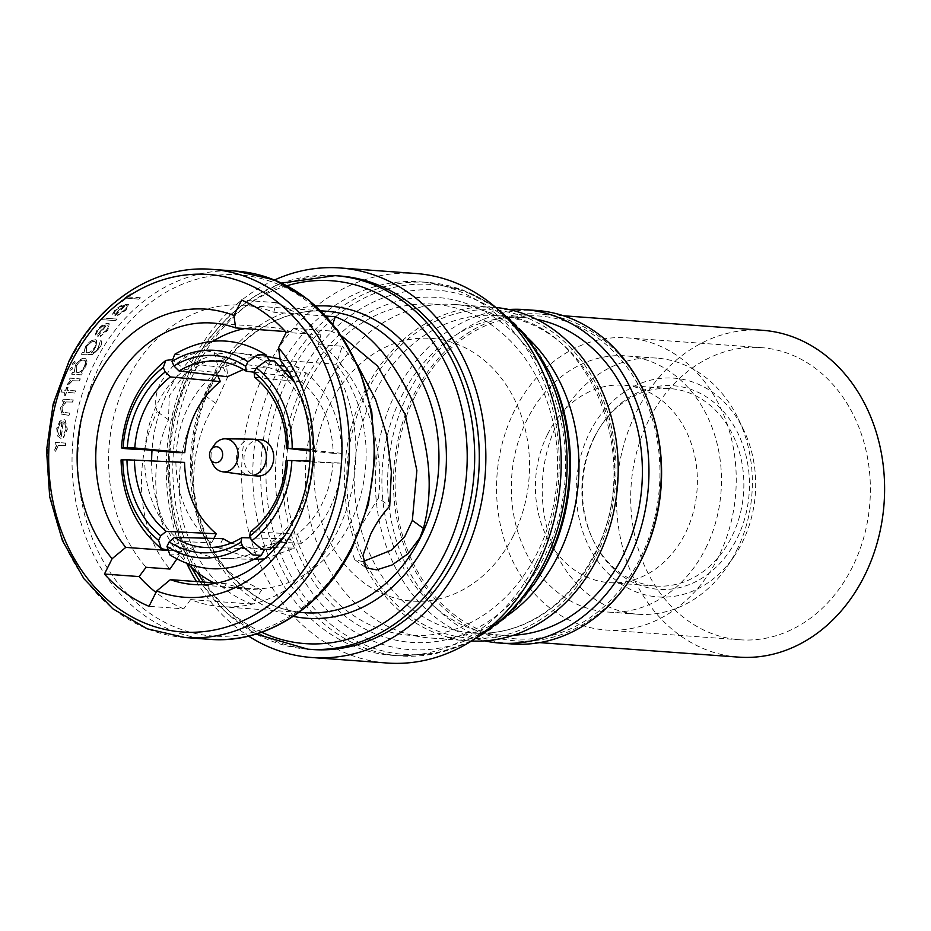 <?xml version="1.0" encoding="UTF-8"?>
<svg xmlns="http://www.w3.org/2000/svg" width="931" height="931" viewBox="0 0 931 931"><rect width="100%" height="100%" fill="white"/><g stroke="black" fill="none" stroke-linecap="round" stroke-linejoin="round"><path stroke-width="0.7" stroke-dasharray="4.66 3.49" d="M736.491 550.733A128.408 104.924 -85.8 0 0 738.306 418.834A128.408 104.924 -85.8 0 0 656.634 358.109A128.408 104.924 -85.8 0 0 558.1 421.627A128.408 104.924 -85.8 0 0 637.956 614.251A128.408 104.924 -85.8 0 0 727.577 566.013A128.408 104.924 -85.8 0 0 736.491 550.733M705.593 548.475A128.408 104.924 -85.8 0 0 625.725 355.851A128.408 104.924 -85.8 0 0 527.19 419.369A128.408 104.924 -85.8 0 0 607.047 611.993A128.408 104.924 -85.8 0 0 705.593 548.475M742.135 542.68A109.683 89.62 -85.8 0 0 743.683 430.017A109.683 89.62 -85.8 0 0 589.754 432.403A109.683 89.62 -85.8 0 0 613.145 578.011A109.683 89.62 -85.8 0 0 734.524 555.726A109.683 89.62 -85.8 0 0 742.135 542.68M595.037 436.22A102.073 83.406 -85.8 0 0 593.594 541.062A102.073 83.406 -85.8 0 0 736.84 538.851A102.073 83.406 -85.8 0 0 715.078 403.332A102.073 83.406 -85.8 0 0 602.124 424.082A102.073 83.406 -85.8 0 0 595.037 436.22M594.106 437.547A98.977 80.881 -85.8 0 0 592.71 539.224A98.977 80.881 -85.8 0 0 655.668 586.03A98.977 80.881 -85.8 0 0 731.626 537.071A98.977 80.881 -85.8 0 0 670.064 388.599A98.977 80.881 -85.8 0 0 600.984 425.781A98.977 80.881 -85.8 0 0 594.106 437.547M547.637 434.16A98.977 80.881 -85.8 0 0 609.188 582.643A98.977 80.881 -85.8 0 0 685.146 533.684A98.977 80.881 -85.8 0 0 623.595 385.201A98.977 80.881 -85.8 0 0 547.637 434.16M762.442 330.284A163.856 133.889 -85.8 0 0 636.711 411.327A163.856 133.889 -85.8 0 0 738.609 657.123M651.095 409.5A163.856 133.889 -85.8 0 0 539.445 314.026A163.856 133.889 -85.8 0 0 413.701 395.07A163.856 133.889 -85.8 0 0 515.611 640.865A163.856 133.889 -85.8 0 0 639.923 562.592M514.645 410.292A146.47 119.68 -85.8 0 0 605.744 629.996A146.47 119.68 -85.8 0 0 718.138 557.553A146.47 119.68 -85.8 0 0 627.04 337.848A146.47 119.68 -85.8 0 0 514.645 410.292M648.791 420.079A146.47 119.68 -85.8 0 0 739.877 639.783A146.47 119.68 -85.8 0 0 852.272 567.34A146.47 119.68 -85.8 0 0 761.186 347.624A146.47 119.68 -85.8 0 0 648.791 420.079M213.723 582.818A135.263 110.533 -85.8 0 0 224.359 587.449L261.588 590.161L237.033 577.313C189.912 549.593 178.671 457.796 215.736 403.344L227.886 376.531L225.721 360.634L208.8 360.064L185.572 372.796L169.291 395.873L168.499 419.823C149.123 462.288 152.137 517.648 175.575 549.802A135.263 110.533 -85.8 0 0 187.713 563.872M341.607 463.103L332.961 463.056C331.983 477.545 328.387 491.079 322.138 503.648C315.818 516.158 307.567 526.318 297.373 534.126L301.446 543.297C313.002 534.534 322.347 523.094 329.481 508.954C336.533 494.757 340.571 479.477 341.607 463.103L312.397 461.601A99.92 82.975 92.9 0 1 300.445 507.465A99.92 82.975 92.9 0 1 272.236 541.795L269.839 549.465M301.446 543.297L279.975 542.191M278.648 542.133L272.236 541.795M332.961 463.056L286.061 460.647M260.191 439.711A18.189 14.861 -85.8 0 0 246.238 448.707A18.189 14.861 -85.8 0 0 257.55 475.997M252.045 439.141A18.189 14.861 -85.8 0 0 238.825 448.172A18.189 14.861 -85.8 0 0 249.403 475.38M214.235 445.065A16.56 13.534 -85.8 0 0 213.083 447.031A16.56 13.534 -85.8 0 0 212.85 464.034M306.439 386.272A166.009 135.658 -85.8 0 0 349.986 613.075A166.009 135.658 -85.8 0 0 537.082 553.189A166.009 135.658 -85.8 0 0 493.546 326.397A166.009 135.658 -85.8 0 0 306.439 386.272M536.105 562.731A187.259 153.021 -85.8 0 0 419.648 281.814A187.259 153.021 -85.8 0 0 275.948 374.437A187.259 153.021 -85.8 0 0 392.405 655.354A187.259 153.021 -85.8 0 0 536.105 562.731M415.61 273.481A195.289 159.573 -85.8 0 0 265.754 370.073A195.289 159.573 -85.8 0 0 387.203 663.023M274.54 279.987A195.289 159.573 -85.8 0 0 190.389 364.58A195.289 159.573 -85.8 0 0 186.863 563.558M339.675 275.983A187.259 153.021 -85.8 0 0 195.976 368.606A187.259 153.021 -85.8 0 0 312.432 649.524M261.588 590.161L252.115 604.056C218.203 591.755 194.963 563.592 182.395 519.579C174.493 473.542 181.917 432.124 204.68 395.338L209.824 385.946L217.493 364.812L214.211 352.302L203.668 350.428L188.365 355.293L172.561 366.418L160.609 382.362C155.535 393.138 154.395 402.902 157.188 411.642C131.946 463.033 137.66 533.277 169.989 569.039M326.083 316.063L273.795 312.246A151.148 123.509 -85.8 0 0 243.224 305.17A151.148 123.509 -85.8 0 0 127.244 379.929A151.148 123.509 -85.8 0 0 146.074 567.305M252.115 604.056L190.669 599.576A151.148 123.509 -85.8 0 0 221.241 606.663A151.148 123.509 -85.8 0 0 337.231 531.892A151.148 123.509 -85.8 0 0 318.39 344.528L342.317 346.262L336.126 364.254L280.266 360.181M273.795 312.246L276.286 302.645A161.843 132.249 94.2 0 1 320.881 334.916L318.39 344.528M106.844 324.989L107.845 325.315L106.844 324.989C108.915 325.408 108.88 327.084 106.739 330.04L100.92 334.823L100.432 336.359L107.821 330.33L109.311 323.825L107.938 323.394L103.318 324.628L97.324 329.609L95.288 335.172L97.743 336.917A184.582 150.834 94.2 0 1 106.844 324.989M140.453 297.897L128.024 296.989A184.582 150.834 94.2 0 1 132.318 293.917L130.899 293.812A184.582 150.834 -85.8 0 0 120.809 301.4L122.229 301.504A184.582 150.834 94.2 0 1 126.302 298.281L138.731 299.188A184.582 150.834 94.2 0 1 140.453 297.897L140.244 297.745A184.85 151.055 -85.8 0 0 138.521 299.037L138.731 299.188M125.929 305.391L126.884 305.682L125.929 305.391C127.931 305.822 127.628 307.311 125.022 309.86L118.412 314.084L117.702 315.446L126.069 310.128L128.606 304.39L122.403 305.042L115.56 309.406L112.674 314.352L114.909 315.935A184.582 150.834 94.2 0 1 125.929 305.391M115.677 320.636A184.582 150.834 94.2 0 1 117.073 319.1L102.876 318.065A184.582 150.834 -85.8 0 0 101.479 319.601L115.677 320.636L101.479 319.601M85.571 346.739L84.139 352.628L82.37 352.5A184.582 150.834 -85.8 0 0 81.369 354.315L92.797 354.583L99.664 347.938C101.84 344.505 102.317 342.026 101.083 340.478A184.582 150.834 -85.8 0 0 99.943 342.189L98.523 347.682C96.196 351.534 93.705 353.349 91.075 353.128L95.893 347.426L96.801 340.246L95.451 339.815C91.971 339.99 88.678 342.294 85.571 346.739L85.384 346.6C88.468 342.166 91.762 339.862 95.265 339.675L95.451 339.815M87.037 361.88L85.885 358.831L84.43 358.342L78.588 361.263L75.26 365.964L74.468 372.435L72.595 372.295A184.582 150.834 -85.8 0 0 71.78 374.239L81.893 374.984A184.582 150.834 94.2 0 1 82.719 373.028L80.962 372.9L85.757 366.663L87.037 361.88M224.359 587.449L226.221 583.725A131.085 107.112 -85.8 0 0 249.333 588.59A131.085 107.112 -85.8 0 0 349.928 523.757A131.085 107.112 -85.8 0 0 336.126 364.254M536.559 319.298A159.178 130.072 -85.8 0 0 523.722 317.576A159.178 130.072 -85.8 0 0 401.575 396.303A159.178 130.072 -85.8 0 0 500.564 635.07A159.178 130.072 -85.8 0 0 513.528 635.221M496.037 307.533A167.196 136.624 -85.8 0 0 493.546 307.323A167.196 136.624 -85.8 0 0 365.243 390.019A167.196 136.624 -85.8 0 0 469.224 640.831A167.196 136.624 -85.8 0 0 471.726 640.993M528.052 338.151A167.196 136.624 -85.8 0 0 454.328 304.46A167.196 136.624 -85.8 0 0 326.025 387.168A167.196 136.624 -85.8 0 0 430.006 637.979A167.196 136.624 -85.8 0 0 507.837 615.344M415.098 396.082A161.843 132.249 94.2 0 1 597.504 337.697A161.843 132.249 94.2 0 1 639.958 558.809A161.843 132.249 94.2 0 1 457.552 617.183A161.843 132.249 94.2 0 1 415.098 396.082M536.605 310.465A167.196 136.624 -85.8 0 0 408.302 393.161A167.196 136.624 -85.8 0 0 512.294 643.973M508.85 309.511A167.196 136.624 -85.8 0 0 396.001 392.265A167.196 136.624 -85.8 0 0 484.679 640.889M513.249 535.942A131.702 107.624 -85.8 0 0 478.709 356.014A131.702 107.624 -85.8 0 0 330.272 403.519A131.702 107.624 -85.8 0 0 364.812 583.446A131.702 107.624 -85.8 0 0 513.249 535.942M151.613 460.798A131.085 107.112 -85.8 0 0 181.615 551.455L167.138 550.396M332.891 323.93L330.61 330.982L293.381 328.259L291.519 331.983L285.445 331.541M291.519 331.983A131.085 107.112 -85.8 0 0 268.407 327.118A131.085 107.112 -85.8 0 0 244.83 328.573M212.943 341.2A131.085 107.112 -85.8 0 0 152.021 450.36M226.221 583.725L217.063 583.062M176.832 559.007L181.615 551.455M320.881 334.916L286.213 332.39M168.499 419.823L157.188 411.642M190.669 599.576L183.71 608.851L149.03 606.325M362.741 561.649L354.711 559.647L351.359 550.244L355.851 534.394L378.405 498.015L389.717 506.196M276.286 302.645L241.618 300.119M65.531 445.565A184.582 150.834 94.2 0 1 65.694 443.144L55.581 442.4A184.582 150.834 -85.8 0 0 55.418 444.82L56.907 444.937L54.976 449.673L55.232 451.849L58.63 445.495L65.531 445.565L58.63 445.495M63.494 421.79L64.635 422.22L66.159 428.842L63.168 435.685L63.529 437.826L67.369 429.226L65.217 420.09L63.645 419.52L59.898 421.382L56.884 428.516L57.955 436.325L61.26 438.687A184.582 150.834 94.2 0 1 63.494 421.79L63.296 421.65A184.85 151.055 -85.8 0 0 61.05 438.536L61.26 438.687M75.178 363.043L74.887 361.216L72.874 362.869L73.188 364.708L75.178 363.043L72.676 364.463L72.688 362.741L74.701 361.077L75.004 362.904M72.397 369.013L72.048 367.151L70.081 368.839L70.442 370.713L72.397 369.013L69.941 370.468L69.895 368.711L71.862 367.012L72.211 368.874M79.531 380.895A184.582 150.834 94.2 0 1 80.299 378.905L70.186 378.172A184.582 150.834 -85.8 0 0 69.418 380.162L70.907 380.267L67.765 384.131L67.486 385.911L72.525 380.744L79.531 380.895L72.525 380.744M66.811 387.354A184.582 150.834 -85.8 0 0 65.845 390.275L61.76 389.984A184.582 150.834 -85.8 0 0 61.097 392.044L65.182 392.347A184.582 150.834 -85.8 0 0 64.262 395.314L65.507 395.407A184.582 150.834 94.2 0 1 66.427 392.428L75.295 393.08A184.582 150.834 94.2 0 1 75.958 391.02L67.079 390.368A184.582 150.834 94.2 0 1 68.056 387.447L66.625 387.215L68.056 387.447M72.676 402.076A184.582 150.834 94.2 0 1 73.258 399.958L63.145 399.213A184.582 150.834 -85.8 0 0 62.563 401.342L64.39 401.47L60.713 407.987L61.795 414.295L69.534 415.424A184.582 150.834 94.2 0 1 70 413.213L62.517 412.107L62.04 407.697L66.217 401.936L72.676 402.076L66.217 401.936M183.71 608.851A161.843 132.249 94.2 0 1 155.989 592.442M358.959 367.85L342.317 346.262M196.488 581.561A195.289 159.573 -85.8 0 0 248.577 636.117M138.521 299.037L126.092 298.129A184.85 151.055 -85.8 0 0 122.019 301.365L120.599 301.26A184.85 151.055 94.2 0 1 130.677 293.661L132.097 293.765A184.85 151.055 -85.8 0 0 127.815 296.838L128.024 296.989M127.815 296.838L140.244 297.745M124.824 309.72C127.419 307.183 127.722 305.682 125.72 305.24A184.85 151.055 -85.8 0 0 114.711 315.795L112.476 314.213L115.363 309.255L122.205 304.891L128.408 304.239L125.871 309.988L117.504 315.306L118.214 313.945L125.022 309.86M124.51 305.449A184.582 150.834 -85.8 0 0 115.107 314.352L114.909 314.201A184.85 151.055 94.2 0 1 124.312 305.298L116.724 309.569C114.373 311.873 113.838 313.468 115.107 314.352L114.909 314.201C113.64 313.316 114.176 311.722 116.526 309.418L116.724 309.569M124.312 305.298L120.716 306.497L116.526 309.418M101.293 319.461A184.85 151.055 94.2 0 1 102.678 317.925L117.073 319.1M116.875 318.961A184.85 151.055 -85.8 0 0 115.491 320.497M106.553 329.9C108.683 326.956 108.718 325.28 106.658 324.849A184.85 151.055 -85.8 0 0 97.557 336.789L95.102 335.044L97.138 329.469L103.12 324.488L107.74 323.255L109.125 323.685L107.635 330.191L100.245 336.219L100.723 334.695L106.739 330.04M105.273 324.931L101.945 326.327L98.314 329.644C96.37 332.297 96.102 334.089 97.511 335.009A184.85 151.055 94.2 0 1 105.273 324.931L105.471 325.07A184.582 150.834 -85.8 0 0 97.697 335.148L97.231 334.846M97.243 334.834L97.697 335.148C96.289 334.241 96.568 332.448 98.5 329.783L102.131 326.455L105.471 325.07M95.265 339.675L96.615 340.118L95.707 347.298L90.889 353C93.484 353.245 95.974 351.418 98.337 347.542L99.757 342.061A184.85 151.055 94.2 0 1 100.897 340.339C102.131 341.863 101.654 344.354 99.477 347.798L92.611 354.443L81.183 354.176A184.85 151.055 94.2 0 1 82.184 352.36L84.139 352.628M83.953 352.488L85.384 346.6M87.374 352.861L86.234 352.488L86.723 346.96C89.085 343.492 91.634 341.677 94.357 341.526L94.171 341.398C91.459 341.537 88.911 343.353 86.536 346.832L86.048 352.349L87.374 352.861C89.981 352.756 92.39 350.94 94.601 347.426C96.626 343.97 96.545 342.003 94.357 341.526L94.171 341.398C96.359 341.898 96.428 343.865 94.415 347.298L94.601 347.426M87.188 352.733C89.772 352.628 92.181 350.824 94.415 347.298M72.409 372.156L74.282 372.295L75.074 365.825C77.692 360.984 80.753 358.447 84.244 358.202L85.699 358.691L85.571 366.535L80.776 372.772L82.533 372.9A184.85 151.055 -85.8 0 0 81.707 374.844L71.594 374.111A184.85 151.055 94.2 0 1 72.409 372.156L72.595 372.295M77.68 372.668L76.517 372.26L76.493 366.081C78.483 362.357 80.811 360.402 83.487 360.192L83.301 360.053C80.636 360.25 78.297 362.217 76.307 365.941L76.33 372.132L77.68 372.668C80.287 372.447 82.556 370.445 84.477 366.639C86.036 362.904 85.71 360.751 83.487 360.192L83.301 360.053C85.524 360.623 85.85 362.776 84.29 366.511L84.477 366.639M77.494 372.528C80.078 372.33 82.347 370.329 84.29 366.511M72.339 380.616L67.3 385.771L67.579 383.991L70.721 380.127L69.231 380.023A184.85 151.055 94.2 0 1 70 378.033L80.299 378.905M80.113 378.777A184.85 151.055 -85.8 0 0 79.344 380.756M67.87 387.308A184.85 151.055 -85.8 0 0 66.892 390.229L75.76 390.88A184.85 151.055 -85.8 0 0 75.108 392.94L66.229 392.3A184.85 151.055 -85.8 0 0 65.321 395.268L64.076 395.175A184.85 151.055 94.2 0 1 64.995 392.207L60.911 391.904A184.85 151.055 94.2 0 1 61.574 389.845L65.845 390.275M65.647 390.136A184.85 151.055 94.2 0 1 66.625 387.215M66.02 401.796L61.842 407.557L62.796 412.293L69.802 413.073A184.85 151.055 -85.8 0 0 69.348 415.284L61.597 414.155L60.515 407.848L64.192 401.331L62.365 401.203A184.85 151.055 94.2 0 1 62.947 399.085L73.258 399.958M73.06 399.818A184.85 151.055 -85.8 0 0 72.478 401.936M61.05 438.536L57.745 436.185L56.686 428.376L59.7 421.243L63.459 419.369L65.019 419.951L67.16 429.086L63.32 437.675L62.959 435.533L66.159 428.842M65.961 428.702L64.437 422.08L63.296 421.65M62.214 421.929A184.582 150.834 -85.8 0 0 60.247 436.22L60.05 436.08A184.85 151.055 94.2 0 1 62.016 421.79L59.782 423.989L58.118 428.726C57.675 432.415 58.385 434.917 60.247 436.22L60.05 436.08C58.176 434.754 57.466 432.252 57.908 428.586L58.118 428.726M62.016 421.79L59.584 423.838L57.908 428.586M58.42 445.344L55.022 451.698L54.766 449.51L56.698 444.785L55.208 444.669A184.85 151.055 94.2 0 1 55.371 442.248L65.694 443.144M65.496 442.993A184.85 151.055 -85.8 0 0 65.321 445.414M175.575 549.802L180.614 553.456M378.405 498.015C384.584 454.584 369.153 398.317 342.166 365.906L337.127 362.252M330.61 330.982L341.933 336.149M167.056 549.884L180.486 541.388A99.92 80.345 92.8 0 1 144.689 460.845L122.776 459.786M309.883 461.066L314.538 461.439L312.397 461.601M174.772 354.28L183.163 355.072L193.206 363.974A99.92 81.532 96.8 0 1 239.255 353.186A99.92 81.532 96.8 0 1 269.164 364.312L269.082 359.878M274.47 360.984L276.903 369.921A99.92 82.894 95.7 0 1 312.7 450.464L314.841 450.127L310.267 449.405M272.352 547.556L264.195 547.335A99.92 81.707 91.5 0 1 224.58 558.588A99.92 81.707 91.5 0 1 188.237 546.997L178.193 554.725L169.873 554.876M144.992 449.708A99.92 80.252 95.3 0 1 185.153 369.502L172.049 359.657M184.524 462.393L175.866 462.358C176.867 496.723 188.807 523.571 211.663 542.901L180.486 541.388M211.663 542.901L213.909 538.421M175.866 462.358L144.689 460.845M297.373 534.126L250.474 531.717M269.222 356.759L245.4 358.191L223.335 367.559L193.206 363.974M223.335 367.559L227.408 376.741M243.422 369.479L268.128 367.268L294.72 377.043L254.163 372.202M294.72 377.043L299.293 367.908L284.828 366.186M279.952 365.604L269.164 364.312M299.293 367.908L280.091 358.982M306.078 372.807L301.504 381.943C321.661 399.143 332.239 422.93 333.217 453.316L341.875 453.35C340.874 418.985 328.934 392.137 306.078 372.807L288.11 371.027M285.165 370.736L276.903 369.921M301.504 381.943L254.663 377.299M333.217 453.316L310.267 451.035M341.875 453.35L312.7 450.464M264.369 558.949L294.405 548.138L275.518 547.637M294.405 548.138L290.332 538.968L250.404 537.897M290.332 538.968L255.071 548.836L231.063 543.134M223.021 538.665L218.448 547.8L188.237 546.997M218.448 547.8L254.617 559.391M217.703 375.577L216.295 372.412L185.153 369.502M216.295 372.412C192.391 391.532 178.996 418.263 176.134 452.606M342.166 365.906A135.263 110.533 -85.8 0 0 293.381 328.259M303.925 382.944A172.957 141.337 -85.8 0 0 349.288 619.243A172.957 141.337 -85.8 0 0 544.216 556.854A172.957 141.337 -85.8 0 0 498.853 320.555A172.957 141.337 -85.8 0 0 303.925 382.944M550.721 375.274A180.277 147.307 -85.8 0 0 297.722 379.185A180.277 147.307 -85.8 0 0 336.172 618.533A180.277 147.307 -85.8 0 0 535.651 581.887M549.232 372.179A185.467 151.555 -85.8 0 0 288.924 376.194A185.467 151.555 -85.8 0 0 328.492 622.443A185.467 151.555 -85.8 0 0 533.731 584.749M501.018 312.164A187.259 153.021 -85.8 0 0 427.538 282.396A187.259 153.021 -85.8 0 0 283.839 375.018A187.259 153.021 -85.8 0 0 400.307 655.924A187.259 153.021 -85.8 0 0 477.324 637.13M184.978 637.537A184.582 150.834 94.2 0 1 70.174 360.646A184.582 150.834 94.2 0 1 211.826 269.35M210.29 385.981A151.148 123.509 -85.8 0 0 304.297 612.714C275.495 610.317 250.532 597.074 229.398 572.961C220.635 562.708 213.304 551.024 207.415 537.92C186.375 492.092 187.922 431.495 211.36 385.69C235.287 336.894 281.779 307.358 326.281 311.222A151.148 123.509 -85.8 0 0 210.29 385.981M293.277 616.357A156.501 127.884 94.2 0 1 209.65 383.514A156.501 127.884 94.2 0 1 315.912 306.02M236.509 271.142A184.582 150.834 -85.8 0 0 94.857 362.45A184.582 150.834 -85.8 0 0 209.661 639.341M100.199 364.428A181.068 147.959 94.2 0 1 304.262 299.119A181.068 147.959 94.2 0 1 351.755 546.485A181.068 147.959 94.2 0 1 147.692 611.795A181.068 147.959 94.2 0 1 100.199 364.428M286.969 285.736A181.906 148.646 -85.8 0 0 191.995 370.736A181.906 148.646 -85.8 0 0 197.384 572.39M307.824 649.186A187.259 153.021 94.2 0 1 191.355 368.269A187.259 153.021 94.2 0 1 335.055 275.646M595.025 554.329A159.178 130.072 -85.8 0 0 496.037 315.551A159.178 130.072 -85.8 0 0 373.89 394.279A159.178 130.072 -85.8 0 0 472.89 633.057A159.178 130.072 -85.8 0 0 595.025 554.329M367.105 391.369A164.519 134.436 -85.8 0 0 410.245 616.136A164.519 134.436 -85.8 0 0 595.677 556.785A164.519 134.436 -85.8 0 0 552.525 332.03A164.519 134.436 -85.8 0 0 367.105 391.369M215.736 403.344L204.68 395.338M203.645 582.084A181.906 148.646 -85.8 0 0 261.704 632.23M656.634 358.109L625.725 355.851M743.683 430.017L738.306 418.834M592.71 539.224L593.594 541.062M655.668 586.03L609.188 582.643M563.476 315.772L539.445 314.026M739.877 639.783L605.744 629.996M495.001 306.799L462.591 289.902L427.538 282.396L419.648 281.814M281.651 283.082L254.349 296.314L229.457 315.469L207.846 339.838L190.285 368.571L172.991 416.972L167.243 468.91L173.503 520.336L191.286 567.258M321.032 310.838L243.224 305.17M299.037 612.33L221.241 606.663M523.722 317.576L496.037 315.551C587.461 316.528 647.196 457.982 593.966 554.62C583.248 575.835 569.435 593.245 552.525 606.837C527.877 626.144 501.332 634.884 472.89 633.057L500.564 635.07M493.546 307.323L454.328 304.46M469.224 640.831L430.006 637.979M268.407 327.118L212.547 323.045M249.333 588.59L193.485 584.517M225.721 360.634L214.211 352.302M354.711 559.647L366.22 567.98M199.932 581.805L225.337 612.039L256.06 634.081M470.586 641.564L436.069 653.585L400.307 655.924L392.405 655.354M314.538 461.439L305.531 502.426L283.885 536.861M294.696 382.536L309.755 414.272L314.841 450.127M268.128 367.268L219.891 361.519M267.802 356.585L239.255 353.186M255.071 548.836L206.705 547.533M254.291 559.38L224.58 558.588M761.186 347.624L627.04 337.848M539.643 642.623L515.611 640.865M670.064 388.599L623.595 385.201M600.984 425.781L602.124 424.082M734.524 555.726L727.577 566.013M637.956 614.251L607.047 611.993"/><path stroke-width="1.4" d="M539.643 642.623L738.609 657.123A163.856 133.889 -85.8 0 0 864.352 576.08A163.856 133.889 -85.8 0 0 762.442 330.284L563.476 315.772M639.923 562.592A163.856 133.889 -85.8 0 0 641.343 559.822A163.856 133.889 -85.8 0 0 651.095 409.5M187.713 563.872A135.263 110.533 -85.8 0 0 200.386 574.648A135.263 110.533 -85.8 0 0 213.723 582.818M279.975 542.191L278.648 542.133M275.39 501.239A89.353 74.201 -87.1 0 0 286.061 460.647L287.528 460.519A94.706 78.646 92.9 0 1 276.204 503.787A94.706 78.646 92.9 0 1 249.624 536.209L250.474 531.717A89.353 74.201 -87.1 0 0 275.39 501.239M210.394 458.948L212.85 464.034A16.56 13.534 -85.8 0 0 222.707 471.796L249.403 475.38A18.189 14.861 -85.8 0 0 250.136 475.462L257.55 475.997A18.189 14.861 -85.8 0 0 271.503 467.001A18.189 14.861 -85.8 0 0 260.191 439.711L252.778 439.164A18.189 14.861 -85.8 0 0 252.045 439.141L225.116 438.815A16.56 13.534 -85.8 0 0 214.235 445.065L211.069 449.743A8.03 6.564 -85.8 0 0 210.511 450.697A8.03 6.564 -85.8 0 0 210.394 458.948A8.03 6.564 -85.8 0 0 221.659 458.774A8.03 6.564 -85.8 0 0 219.949 448.114A8.03 6.564 -85.8 0 0 211.069 449.743M250.136 475.462A18.189 14.861 -85.8 0 0 264.101 466.454A18.189 14.861 -85.8 0 0 252.778 439.164M222.707 471.796A16.56 13.534 -85.8 0 0 236.09 463.673A16.56 13.534 -85.8 0 0 225.116 438.815M248.577 636.117A195.289 159.573 -85.8 0 0 311.85 657.519L387.203 663.023A195.289 159.573 -85.8 0 0 537.071 566.42A195.289 159.573 -85.8 0 0 415.61 273.481L340.257 267.977A195.289 159.573 -85.8 0 0 274.54 279.987M311.85 657.519A195.289 159.573 -85.8 0 0 461.706 560.928A195.289 159.573 -85.8 0 0 340.257 267.977M456.132 556.889A187.259 153.021 -85.8 0 0 339.675 275.983L335.055 275.646A187.259 153.021 94.2 0 1 451.523 556.563A187.259 153.021 94.2 0 1 307.824 649.186L312.432 649.524A187.259 153.021 -85.8 0 0 456.132 556.889M332.891 323.93L335.23 316.726L326.083 316.063M335.23 316.726C366.29 328.818 392.172 357.167 412.899 401.785C430.215 448.509 433.718 490.718 423.407 528.412L419.823 537.92L407.859 553.875L392.056 564.989L376.764 569.853L366.22 567.98L362.939 555.458L370.608 534.336C375.926 523.571 382.292 514.191 389.717 506.196L391.369 471.691L386.679 435.068L375.53 399.434L358.959 367.85M155.989 592.442A161.843 132.249 94.2 0 1 139.103 576.58L146.074 567.305L169.989 569.039L176.832 559.007M278.52 347.752L280.266 360.181A131.085 107.112 -85.8 0 1 294.068 519.684A131.085 107.112 -85.8 0 1 193.485 584.517A131.085 107.112 -85.8 0 1 170.361 579.652L156.722 590.964A144.456 118.039 -85.8 0 0 295.674 525.84A144.456 118.039 -85.8 0 0 278.52 347.752L286.213 332.39A161.843 132.249 -85.8 0 0 241.618 300.119L233.925 315.469A144.456 118.039 -85.8 0 0 94.974 380.593A144.456 118.039 -85.8 0 0 112.127 558.693L125.766 547.381L167.138 550.396M513.528 635.221A159.178 130.072 -85.8 0 0 622.711 556.342A159.178 130.072 -85.8 0 0 536.559 319.298M471.726 640.993A167.196 136.624 -85.8 0 0 597.527 558.135A167.196 136.624 -85.8 0 0 496.037 307.533M507.837 615.344A167.196 136.624 -85.8 0 0 558.309 555.272A167.196 136.624 -85.8 0 0 528.052 338.151M484.679 640.889A167.196 136.624 -85.8 0 0 499.982 643.077L512.294 643.973A167.196 136.624 -85.8 0 0 640.598 561.277A167.196 136.624 -85.8 0 0 536.605 310.465L524.304 309.569A167.196 136.624 -85.8 0 0 508.85 309.511M499.982 643.077A167.196 136.624 -85.8 0 0 628.285 560.381A167.196 136.624 -85.8 0 0 524.304 309.569M285.445 331.541L235.659 327.91A131.085 107.112 -85.8 0 0 212.547 323.045A131.085 107.112 -85.8 0 0 106.274 400.726A131.085 107.112 -85.8 0 0 125.766 547.381M244.83 328.573A131.085 107.112 -85.8 0 0 212.943 341.2M152.021 450.36A131.085 107.112 -85.8 0 0 151.613 460.798M217.063 583.062L170.361 579.652M112.127 558.693L104.435 574.043A161.843 132.249 -85.8 0 0 149.03 606.325L156.722 590.964M139.103 576.58L104.435 574.043M341.933 336.149L377.59 366.058L405.194 414.504L416.867 470.574L412.34 520.406L404.764 536.64L391.707 550.023L362.741 561.649M235.659 327.91L233.925 315.469M186.863 563.558A195.289 159.573 -85.8 0 0 196.488 581.561M134.46 459.972A89.353 71.85 -87.2 0 0 166.184 531.345L160.76 535.814A94.706 76.144 92.8 0 1 126.977 459.798L184.524 462.393C185.502 492.778 196.08 516.565 216.236 533.766L166.184 531.345M122.776 459.786A99.92 80.345 -87.2 0 0 158.573 540.329L161.249 548.627C135.507 526.806 122.112 497.235 121.042 459.937L126.977 459.798M160.76 535.814L158.573 540.329M161.249 548.627L167.056 549.884M283.885 536.861L269.839 549.465L261.727 549.185L251.707 540.748L249.624 536.209M251.707 540.748A99.92 82.975 -87.1 0 0 291.869 460.542L309.883 461.066M287.528 460.519L291.869 460.542M246.331 371.271A89.353 72.909 -83.2 0 0 219.891 361.519A89.353 72.909 -83.2 0 0 179.02 370.969L173.957 365.976A94.706 77.273 96.8 0 1 245.644 366.29L246.331 371.271L254.163 372.202M269.082 359.878L266.161 354.967L257.934 354.746L247.972 361.787L245.644 366.29M247.972 361.787A99.92 81.532 -83.2 0 0 172.014 361.449L174.772 354.28C205.786 336.242 236.253 336.463 266.173 354.967M173.957 365.976L172.014 361.449M286.387 448.672A89.353 74.131 -84.3 0 0 254.663 377.299L254.07 372.388A94.706 78.565 95.7 0 1 287.854 448.405L310.267 451.035M310.267 449.405L287.854 448.405M292.194 448.428A99.92 82.894 -84.3 0 0 256.397 367.885L266.429 360.611L274.47 360.984L294.696 382.536M254.07 372.388L256.397 367.885M174.504 537.362A89.353 73.06 -88.5 0 0 206.705 547.533A89.353 73.06 -88.5 0 0 241.816 537.664L240.873 542.238A94.706 77.436 91.5 0 1 169.186 541.912L174.504 537.362L223.021 538.665L231.063 543.134M166.998 546.427A99.92 81.707 -88.5 0 0 242.956 546.765L252.953 554.934L261.297 555.33C230.655 573.496 200.177 573.345 169.873 554.876L166.998 546.427L169.186 541.912M240.873 542.238L242.956 546.765M261.297 555.33L264.136 550.198M170.373 376.927A89.353 71.768 -84.7 0 0 134.786 447.997L127.303 447.683A94.706 76.063 95.3 0 1 165.206 371.993L170.373 376.927L220.368 381.582L217.703 375.577M172.049 359.657L165.846 360.413L163.262 367.466L165.206 371.993M163.262 367.466A99.92 80.252 -84.7 0 0 123.101 447.671L121.367 447.974C124.451 410.92 139.278 381.733 165.846 360.413M127.303 447.683L123.101 447.671C119.203 448.311 126.5 448.998 144.992 449.708L176.134 452.606L184.78 452.652L134.786 447.997M213.909 538.421L216.236 533.766M243.422 369.479L227.408 376.741L179.02 370.969M284.828 366.186L279.952 365.604M280.091 358.982L267.802 356.585M288.11 371.027L285.165 370.736M275.518 547.637L272.352 547.556M250.404 537.897L241.816 537.664M254.291 559.38L264.369 558.949M184.78 452.652C187.422 422.278 199.281 398.596 220.368 381.582M548.173 560.45A180.277 147.307 -85.8 0 0 550.721 375.274C577.848 430.471 576.836 504.404 548.196 560.404L535.651 581.887A180.277 147.307 -85.8 0 0 548.173 560.45M535.651 581.887L533.731 584.749A185.467 151.555 -85.8 0 0 546.602 562.685A185.467 151.555 -85.8 0 0 549.232 372.179L525.724 335.276L495.001 306.799M477.324 637.13A187.259 153.021 -85.8 0 0 544.007 563.302A187.259 153.021 -85.8 0 0 501.018 312.164M319.833 543.332A179.241 146.458 -85.8 0 0 272.818 298.467A179.241 146.458 -85.8 0 0 70.814 363.113A179.241 146.458 -85.8 0 0 117.83 607.978A179.241 146.458 -85.8 0 0 319.833 543.332M236.509 271.142L211.826 269.35A184.582 150.834 94.2 0 1 326.618 546.241A184.582 150.834 94.2 0 1 184.978 637.537L209.661 639.341A184.582 150.834 -85.8 0 0 351.301 548.045A184.582 150.834 -85.8 0 0 236.509 271.142L274.273 279.882L308.696 299.922L337.581 329.97L359.052 368.082L371.772 411.781L374.937 458.296L368.327 504.614L352.372 547.742C323.325 607.14 265.812 644.147 209.661 639.341M299.037 612.33L304.297 612.714A151.148 123.509 -85.8 0 0 420.277 537.955A151.148 123.509 -85.8 0 0 326.281 311.222L321.032 310.838M315.912 306.02A156.501 127.884 94.2 0 1 429.703 380.988A156.501 127.884 94.2 0 1 427.073 540.864A156.501 127.884 94.2 0 1 293.277 616.357M261.704 632.23A181.906 148.646 -85.8 0 0 444.727 553.642A181.906 148.646 -85.8 0 0 440.084 353.245A181.906 148.646 -85.8 0 0 286.969 285.736M412.34 520.406L423.407 528.412M197.384 572.39A181.906 148.646 -85.8 0 0 203.645 582.084M550.721 375.274L549.232 372.179M211.826 269.35C155.675 264.532 98.162 301.551 69.103 360.937L53.16 404.077L46.55 450.383L49.704 496.886L62.424 540.597L83.895 578.698L112.779 608.758L147.203 628.809L184.978 637.537M335.055 275.646L281.651 283.082M191.286 567.258L199.932 581.805M256.06 634.081L307.824 649.186M533.731 584.749L505.114 617.847L470.586 641.564"/></g></svg>
